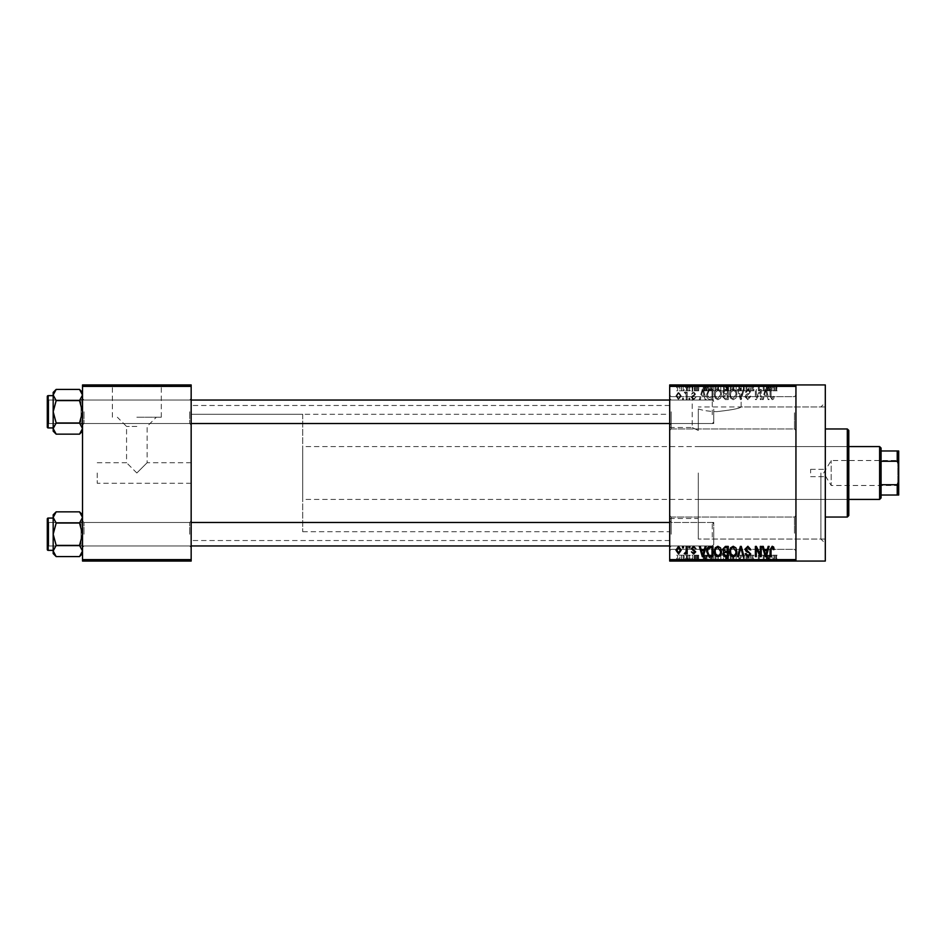 <?xml version="1.0" encoding="UTF-8"?>
<svg xmlns="http://www.w3.org/2000/svg" width="946" height="946" viewBox="0 0 946 946"><rect width="100%" height="100%" fill="white"/><g stroke="black" fill="none" stroke-linecap="round" stroke-linejoin="round"><path stroke-width="0.71" stroke-dasharray="4.73 3.55" d="M795.941 412.811L795.941 430.43L795.941 412.811M794.474 412.811L794.474 428.964L794.474 412.811M669.697 412.811L669.697 430.43L669.697 412.811M671.175 412.811L671.175 428.964L671.175 412.811M795.941 533.189L795.941 515.57L795.941 533.189M794.474 533.189L794.474 517.036L794.474 533.189M669.697 533.189L669.697 515.57L669.697 533.189M671.175 533.189L671.175 517.036L671.175 533.189M698.302 430.454L698.302 408.944L698.302 430.454C690.273 426.611 690.273 426.611 698.302 430.454C690.273 426.611 690.273 426.611 698.302 430.454L698.302 408.944C703.162 410.517 709.287 411.415 716.678 411.64C709.299 411.427 703.174 410.529 698.302 408.944L698.302 430.454M716.678 385.507L681.451 385.507L716.678 385.507M716.678 384.927L681.451 384.927L716.678 384.927M191.163 411.782L191.163 425.002L191.163 411.782M189.685 411.782L189.685 423.536L189.685 411.782M191.163 534.218L191.163 520.998L191.163 534.218M189.685 534.218L189.685 522.464L189.685 534.218M669.697 534.218L669.697 520.998L669.697 534.218M671.175 534.218L671.175 522.464L671.175 534.218M669.697 411.782L669.697 425.002L669.697 411.782M671.175 411.782L671.175 423.536L671.175 411.782M713.745 534.218L713.745 522.464L713.745 534.218M713.745 411.782L713.745 423.536L713.745 411.782M669.697 473L669.697 405.479L669.697 473M825.302 561.073L825.302 384.927M820.903 473L820.903 539.054L820.903 473M795.941 473L795.941 384.927L795.941 561.073L795.941 559.606L669.697 559.606L669.697 561.073L795.941 561.073L795.941 473M191.163 473L191.163 405.479L191.163 473M82.527 431.163L82.527 395.014L79.535 400.607L82.527 395.014L82.527 392.413L82.527 411.782L79.535 400.607L82.527 411.782L79.535 422.968L82.527 411.782L82.527 431.163L79.535 434.155L82.527 428.562L79.535 422.968L82.527 428.562L82.527 411.782L82.527 428.562L79.535 434.155L82.527 428.562L82.527 431.163L82.527 428.562L79.535 422.968L82.527 411.782L82.527 425.002L82.527 398.573L82.527 411.782L82.527 398.573L82.527 411.782L79.535 400.607L82.527 395.014L79.535 389.421L82.527 395.014L82.527 392.413L82.527 411.782L82.527 395.014L79.535 389.421L56.169 389.421L53.177 395.014L53.177 392.413L53.177 395.014L56.169 400.607L53.177 411.782L56.169 422.968L53.177 428.562L56.169 434.155L53.177 428.562L53.177 411.782L56.169 422.968L53.177 428.562L53.177 431.163L53.177 428.562L56.169 422.968L53.177 411.782L56.169 400.607L53.177 411.782L53.177 395.014L53.177 411.782L53.177 395.014L56.169 400.607L53.177 395.014L56.169 389.421L53.177 395.014L53.177 392.413L56.169 389.421M83.993 411.782L83.993 423.536L83.993 411.782M82.527 553.587L82.527 517.438L79.535 523.032L82.527 517.438L82.527 514.837L82.527 534.218L79.535 523.032L82.527 534.218L79.535 545.393L82.527 534.218L82.527 553.587L79.535 556.579L82.527 550.986L79.535 545.393L82.527 550.986L82.527 534.218L82.527 550.986L79.535 556.579L82.527 550.986L82.527 553.587L82.527 550.986L79.535 545.393L82.527 534.218L82.527 520.998L82.527 534.218L82.527 520.998L82.527 534.218L79.535 523.032L82.527 517.438L79.535 511.845L82.527 517.438L82.527 514.837L82.527 534.218L82.527 517.438L79.535 511.845L56.169 511.845L53.177 517.438L53.177 514.837L53.177 517.438L56.169 523.032L53.177 534.218L56.169 545.393L53.177 550.986L56.169 556.579L53.177 550.986L53.177 534.218L56.169 545.393L53.177 550.986L53.177 553.587L53.177 550.986L56.169 545.393L53.177 534.218L56.169 523.032L53.177 534.218L53.177 517.438L53.177 534.218L53.177 517.438L56.169 523.032L53.177 517.438L56.169 511.845L53.177 517.438L53.177 514.837L56.169 511.845M83.993 534.218L83.993 522.464L83.993 534.218M97.213 473L97.213 483.276L97.213 473M136.839 473L147.115 462.724L136.839 473L147.115 462.724L136.839 473L126.563 462.724L136.839 473M136.839 417.221L161.305 417.221L136.839 417.221M136.839 426.433L126.563 426.433L136.839 426.433M136.839 385.507L172.077 385.507L136.839 385.507M136.839 384.927L172.077 384.927L136.839 384.927M685.448 384.927L686.382 384.927L685.448 384.927L685.448 390.793L686.382 390.793L686.382 384.927L686.382 390.793L685.448 390.793L685.448 384.927M687.186 390.793L689.185 390.793L689.185 384.927L690.119 384.927L687.186 384.927L689.185 384.927L689.185 390.793L690.119 390.793L690.119 384.927L690.119 390.793L689.185 390.793L689.185 384.927L689.185 390.793L688.073 390.793L688.073 384.927L688.12 390.793L687.186 390.793L687.186 384.927M691.857 384.927L692.791 384.927L691.857 384.927L691.857 390.793L692.791 390.793L692.791 384.927L692.791 390.793L691.857 390.793L691.857 384.927M694.258 384.927L698.798 384.927L694.258 384.927L694.258 390.793L696.516 390.793L696.516 384.927L696.516 390.793L698.798 390.793L698.798 384.927M707.289 384.927L702.263 384.927L707.289 384.927L707.289 390.793L708.093 390.793L708.093 384.927M717.21 390.793L724.411 390.793L720.805 390.793L720.817 384.927L724.411 384.927L717.21 384.927L723.477 384.927L718.144 384.927L720.805 384.927L720.805 390.793L717.21 390.793L717.21 384.927M732.559 390.793L739.76 390.793L736.154 390.793L736.165 384.927L739.76 384.927L732.559 384.927L738.826 384.927L733.493 384.927L736.142 384.927L736.154 390.793L732.559 390.793L732.559 384.927M775.105 384.927L772.988 384.927L775.105 384.927L775.105 390.793L776.571 390.793L776.571 384.927M669.697 386.394L795.941 386.394L795.941 384.927L669.697 384.927L669.697 559.606M770.269 384.927L765.255 384.927L770.269 384.927L770.269 390.793L771.073 390.793L771.073 384.927M763.186 390.793L758.314 390.793L763.245 390.793L763.245 384.927L758.314 384.927L763.245 384.927L763.245 390.793L764.179 390.793L764.179 384.927L764.179 390.793L763.186 390.793L763.186 384.927M747.908 384.927L753.903 384.927L747.908 384.927L747.908 390.793L750.817 390.793L750.817 384.927M740.387 384.927L746.997 384.927L740.387 384.927L740.387 390.793L743.32 390.793L743.32 384.927M725.487 384.927L731.223 384.927L725.487 384.927L725.487 390.793L731.223 390.793L731.223 384.927L731.223 390.793L728.325 390.793L728.325 384.927L730.288 384.927L726.682 384.927L730.288 384.927L728.302 384.927L728.302 390.793L725.748 390.793L725.748 384.927M709.606 384.927L715.874 384.927L709.606 384.927L709.606 390.793L713.142 390.793L713.142 384.927M678.909 384.927L684.112 384.927L678.909 384.927L678.909 390.793L681.51 390.793L681.51 384.927L679.843 384.927L681.534 384.927L681.51 390.793L684.112 390.793L684.112 384.927M676.638 384.927L677.573 384.927L676.638 384.927L676.638 390.793L677.573 390.793L677.573 384.927L677.573 390.793L676.638 390.793L676.638 384.927M684.112 555.207L681.51 555.207L681.51 561.073L684.112 561.073L678.909 561.073L683.178 561.073L679.843 561.073L681.534 561.073L681.51 555.207L684.112 555.207L684.112 561.073M687.186 555.207L689.185 555.207L689.185 561.073L690.119 561.073L687.186 561.073L689.185 561.073L689.185 555.207L690.119 555.207L690.119 561.073L690.119 555.207L689.185 555.207L689.185 561.073L689.185 555.207L688.073 555.207L688.073 561.073L688.12 555.207L687.186 555.207L687.186 561.073M698.798 555.207L694.388 555.207L696.516 555.207L696.516 561.073L698.798 561.073L694.258 561.073L696.516 561.073L696.516 555.207L698.798 555.207L698.798 561.073M713.142 561.073L709.606 561.073L713.142 561.073L713.142 555.207L715.874 555.207L715.874 561.073L715.874 555.207L711.782 555.207L711.782 561.073M725.748 555.207L728.325 555.207L728.302 561.073L731.223 561.073L725.487 561.073L730.288 561.073L726.682 561.073L730.288 561.073L728.302 561.073L728.325 555.207L731.223 555.207L731.223 561.073L731.223 555.207L725.748 555.207L725.748 561.073M743.32 561.073L746.997 561.073L740.387 561.073L743.32 561.073L743.32 555.207L744.23 555.207L744.23 561.073L744.206 555.207L746.997 555.207L746.997 561.073M763.186 555.207L758.314 555.207L763.245 555.207L763.245 561.073L758.314 561.073L763.245 561.073L763.245 555.207L764.179 555.207L764.179 561.073L764.179 555.207L763.186 555.207L763.186 561.073M776.571 561.073L772.988 561.073L776.571 561.073L776.571 555.207L777.127 561.073M771.073 561.073L765.255 561.073L771.073 561.073L771.073 555.207L772.054 555.207L772.054 561.073M750.817 561.073L753.903 561.073L747.908 561.073L750.817 561.073L750.817 555.207L753.903 555.207L753.903 561.073M739.76 555.207L736.154 555.207L738.838 555.207L738.826 561.073L739.76 561.073L732.559 561.073L738.838 561.073L736.165 561.073L738.826 561.073L738.838 555.207L739.76 555.207L739.76 561.073M723.501 561.073L717.21 561.073L723.501 561.073L723.501 555.207L724.411 555.207L724.411 561.073M708.093 561.073L702.263 561.073L708.093 561.073L708.093 555.207L709.074 555.207L709.074 561.073M691.857 561.073L692.791 561.073L691.857 561.073L691.857 555.207L692.791 555.207L692.791 561.073L692.791 555.207L691.857 555.207L691.857 561.073M685.448 561.073L686.382 561.073L685.448 561.073L685.448 555.207L686.382 555.207L686.382 561.073L686.382 555.207L685.448 555.207L685.448 561.073M676.638 561.073L677.573 561.073L676.638 561.073L676.638 555.207L677.573 555.207L677.573 561.073L677.573 555.207L676.638 555.207L676.638 561.073M682.515 398.136L682.515 399.602L683.45 399.602L683.45 398.136L682.515 398.136L682.515 399.602L683.45 399.602L683.45 398.136L682.515 398.136M686.252 395.724L686.252 399.602L687.186 399.602L687.186 392.129L686.252 392.129L686.252 393.323L685.141 391.999L684.254 392.401L686.075 394.198L686.252 399.602L687.186 399.602L687.186 392.129L686.252 392.129L686.252 393.323L685.141 391.999L684.254 392.401L686.075 394.198L686.252 395.724M688.925 398.136L688.925 399.602L689.859 399.602L689.859 398.136L688.925 398.136L688.925 399.602L689.859 399.602L689.859 398.136L688.925 398.136M691.325 397.32L693.584 399.732L695.854 397.332L693.513 398.668L692.259 397.509L695.724 394.127L693.619 391.999L691.455 394.127L693.584 393.063L694.79 393.974L691.325 397.32L693.584 399.732L695.854 397.332L693.513 398.668L692.259 397.509L695.724 394.127L693.619 391.999L691.455 394.127L693.584 393.063L694.79 393.974L691.325 397.32M704.344 396.54L705.148 399.602L706.13 399.602L703.292 389.326L702.31 389.326L699.331 399.602L700.312 399.602L701.116 396.54L704.344 396.54L705.148 399.602L706.13 399.602L703.292 389.326L702.31 389.326L699.331 399.602L700.312 399.602L701.116 396.54L704.344 396.54M717.872 399.732L720.556 398.124L721.479 394.6C721.68 391.691 720.485 389.882 717.872 389.196C715.318 389.87 714.112 391.632 714.277 394.482L715.2 398.171L717.872 399.732L720.556 398.124L721.479 394.6C721.68 391.691 720.485 389.882 717.872 389.196C715.318 389.87 714.112 391.632 714.277 394.482L715.2 398.171L717.872 399.732M733.221 399.732L735.905 398.124L736.828 394.6C737.029 391.691 735.822 389.882 733.221 389.196C730.655 389.87 729.461 391.632 729.626 394.482L730.548 398.171L733.221 399.732L735.905 398.124L736.828 394.6C737.029 391.691 735.822 389.882 733.221 389.196C730.655 389.87 729.461 391.632 729.626 394.482L730.548 398.171L733.221 399.732M772.173 399.732L773.639 399.011L774.195 396.54L773.26 396.398L772.125 398.538L771.12 397.758L770.99 389.326L770.056 389.326L770.056 396.303L772.173 399.732L773.639 399.011L774.195 396.54L773.26 396.398L772.125 398.538L771.12 397.758L770.99 389.326L770.056 389.326L770.056 396.303L772.173 399.732M795.941 386.394L795.941 559.606M767.336 396.54L768.14 399.602L769.122 399.602L766.284 389.326L765.302 389.326L762.31 399.602L763.292 399.602L764.108 396.54L767.336 396.54L768.14 399.602L769.122 399.602L766.284 389.326L765.302 389.326L762.31 399.602L763.292 399.602L764.108 396.54L767.336 396.54M760.312 391.384L760.312 399.602L761.246 399.602L761.246 389.326L760.253 389.326L756.315 397.568L756.315 389.326L755.381 389.326L755.381 399.602L756.374 399.602L760.312 391.384L760.312 399.602L761.246 399.602L761.246 389.326L760.253 389.326L756.315 397.568L756.315 389.326L755.381 389.326L755.381 399.602L756.374 399.602L760.312 391.384M744.963 396.752L747.884 399.732L750.97 396.268L750.036 396.138L747.789 398.538L745.897 396.776L750.71 392.011L748.05 389.196L745.235 392.259L746.169 392.401L748.014 390.391L749.776 392.046L749.48 393.087L746.382 394.316L744.963 396.752L747.884 399.732L750.97 396.268L750.036 396.138L747.789 398.538L745.897 396.776L750.71 392.011L748.05 389.196L745.235 392.259L746.169 392.401L748.014 390.391L749.776 392.046L749.48 393.087L746.382 394.316L744.963 396.752M737.454 389.326L740.387 399.602L741.297 399.602L744.064 389.326L743.095 389.326L740.895 398.408L738.424 389.326L737.454 389.326L740.387 399.602L741.297 399.602L744.064 389.326L743.095 389.326L740.895 398.408L738.424 389.326L737.454 389.326M722.543 396.587L725.393 399.602L728.29 399.602L728.29 389.326L725.381 389.326L722.815 391.916L723.82 394.068L722.543 396.587L725.393 399.602L728.29 399.602L728.29 389.326L725.381 389.326L722.815 391.916L723.82 394.068L722.543 396.587M706.674 394.411C706.426 397.332 707.596 399.058 710.198 399.602L712.941 399.602L712.941 389.326L708.85 389.516L706.674 394.411C706.426 397.332 707.596 399.058 710.198 399.602L712.941 399.602L712.941 389.326L708.85 389.516L706.674 394.411M675.976 395.795L678.578 399.732L681.179 395.866L678.578 391.999L675.976 395.795L678.578 399.732L681.179 395.866L678.578 391.999L675.976 395.795M82.527 561.073L191.163 561.073L191.163 559.606L82.527 559.606L82.527 561.073M82.527 386.394L191.163 386.394L191.163 384.927L82.527 384.927L82.527 559.606M191.163 386.394L191.163 559.606M825.302 473L825.302 402.535L825.302 473M716.678 411.64C731.542 410.02 739.701 408.459 741.132 406.946C739.689 408.459 731.542 410.032 716.678 411.64C731.542 410.02 739.701 408.459 741.132 406.946C739.689 408.459 731.542 410.032 716.678 411.64M773.639 546.989L774.195 549.46L773.26 549.602L772.125 547.462L771.12 548.242L770.99 556.674L770.056 556.674L770.056 549.697L772.173 546.268L773.639 546.989M768.14 546.398L769.122 546.398L766.284 556.674L765.302 556.674L762.31 546.398L763.292 546.398L764.108 549.46L767.336 549.46L768.14 546.398M765.716 555.598L767.017 550.667L764.415 550.667L765.716 555.598M760.312 546.398L761.246 546.398L761.246 556.674L760.253 556.674L756.315 548.432L756.315 556.674L755.381 556.674L755.381 546.398L756.374 546.398L760.312 554.616L760.312 546.398M747.884 546.268L750.97 549.732L750.036 549.863L747.789 547.462L745.897 549.224L750.71 553.989L748.05 556.804L745.235 553.741L746.169 553.599L748.014 555.609L749.776 553.954L749.48 552.913L746.382 551.684L744.963 549.248L747.884 546.268M740.387 546.398L741.297 546.398L744.064 556.674L743.095 556.674L740.895 547.592L738.424 556.674L737.454 556.674L740.387 546.398M735.905 547.876L736.828 551.4C737.029 554.309 735.822 556.118 733.221 556.804C730.655 556.13 729.461 554.368 729.626 551.518L730.548 547.829L733.221 546.268L735.905 547.876M730.951 553.883L733.209 555.609C735.208 555.054 736.106 553.647 735.893 551.388L733.233 547.462C731.282 547.994 730.383 549.366 730.56 551.553L730.951 553.883M725.393 546.398L728.29 546.398L728.29 556.674L725.381 556.674L722.815 554.084L723.82 551.932L722.543 549.413L725.393 546.398M725.511 551.199L727.356 551.199L727.356 547.592L724.4 547.722L723.477 549.401L725.511 551.199M725.724 555.468L727.356 555.468L727.356 552.405L724.624 552.499L723.749 553.918L725.724 555.468M720.556 547.876L721.479 551.4C721.68 554.309 720.485 556.118 717.872 556.804C715.318 556.13 714.112 554.368 714.277 551.518L715.2 547.829L717.872 546.268L720.556 547.876M715.602 553.883L717.86 555.609C719.871 555.054 720.757 553.647 720.545 551.388L717.884 547.462C715.933 547.994 715.034 549.366 715.211 551.553L715.602 553.883M710.198 546.398L712.941 546.398L712.941 556.674L708.85 556.485L706.674 551.589C706.426 548.668 707.596 546.942 710.198 546.398M710.351 555.468L712.007 555.468L712.007 547.592L707.975 549.094L707.596 551.601L709.015 555.267L710.351 555.468M705.148 546.398L706.13 546.398L703.292 556.674L702.31 556.674L699.331 546.398L700.312 546.398L701.116 549.46L704.344 549.46L705.148 546.398M702.736 555.598L704.037 550.667L701.435 550.667L702.736 555.598M693.584 546.268L695.854 548.668L693.513 547.332L692.259 548.491L695.724 551.873L693.619 554.001L691.455 551.873L693.584 552.937L694.79 552.026L691.325 548.68L693.584 546.268M688.925 546.398L689.859 546.398L689.859 547.864L688.925 547.864L688.925 546.398M686.252 546.398L687.186 546.398L687.186 553.871L686.252 553.871L686.252 552.677L685.141 554.001L684.254 553.599L686.075 551.802L686.252 546.398M682.515 546.398L683.45 546.398L683.45 547.864L682.515 547.864L682.515 546.398M678.578 546.268L681.179 550.134L678.578 554.001L675.976 550.205L678.578 546.268M676.91 550.134L678.601 552.937L680.245 550.134L678.554 547.332L676.91 550.134M765.716 390.402L767.017 395.333L764.415 395.333L765.716 390.402L767.017 395.333L764.415 395.333L765.716 390.402M730.951 392.117L733.209 390.391C735.208 390.946 736.106 392.354 735.893 394.612L733.233 398.538C731.282 398.006 730.383 396.634 730.56 394.447L730.951 392.117L733.209 390.391C735.208 390.946 736.106 392.354 735.893 394.612L733.233 398.538C731.282 398.006 730.383 396.634 730.56 394.447L730.951 392.117M725.511 394.801L727.356 394.801L727.356 398.408L724.4 398.278L723.477 396.599L725.511 394.801L727.356 394.801L727.356 398.408L724.4 398.278L723.477 396.599L725.511 394.801M725.724 390.532L727.356 390.532L727.356 393.595L724.624 393.501L723.749 392.082L725.724 390.532L727.356 390.532L727.356 393.595L724.624 393.501L723.749 392.082L725.724 390.532M715.602 392.117L717.86 390.391C719.871 390.946 720.757 392.354 720.545 394.612L717.884 398.538C715.933 398.006 715.034 396.634 715.211 394.447L715.602 392.117L717.86 390.391C719.871 390.946 720.757 392.354 720.545 394.612L717.884 398.538C715.933 398.006 715.034 396.634 715.211 394.447L715.602 392.117M710.351 390.532L712.007 390.532L712.007 398.408L707.975 396.906L707.596 394.399L709.015 390.733L712.007 390.532L712.007 398.408L707.975 396.906L707.596 394.399L709.015 390.733L710.351 390.532M702.736 390.402L704.037 395.333L701.435 395.333L702.736 390.402L704.037 395.333L701.435 395.333L702.736 390.402M676.91 395.866L678.601 393.063L680.245 395.866L678.554 398.668L676.91 395.866L678.601 393.063L680.245 395.866L678.554 398.668L676.91 395.866M777.127 555.207L776.193 555.207L776.193 561.073M776.193 555.207L775.07 555.207L775.07 561.073M775.07 555.207L774.065 555.207L774.065 561.073M774.065 555.207L773.923 561.073L773.923 555.207L772.988 555.207L772.988 561.073L772.988 555.207L775.105 555.207L775.105 561.073M775.105 555.207L776.571 555.207M772.054 555.207L769.216 555.207L769.216 561.073M769.216 555.207L768.235 555.207L768.235 561.073M768.235 555.207L765.255 555.207L765.255 561.073M765.255 555.207L766.225 555.207L766.225 561.073M766.225 555.207L767.04 555.207L767.04 561.073M767.04 555.207L770.269 555.207L770.269 561.073M770.269 555.207L771.073 555.207M768.66 555.207L769.961 555.207L767.36 555.207L768.66 555.207L768.66 561.073L769.961 561.073L768.66 561.073M769.086 555.207L769.086 561.073M769.961 555.207L769.961 561.073M767.36 555.207L767.36 561.073M759.248 555.207L759.248 561.073L759.248 555.207M758.314 555.207L758.314 561.073L758.314 555.207M759.319 555.207L759.319 561.073M753.903 555.207L752.969 555.207L752.969 561.073M752.969 555.207L750.734 555.207L750.734 561.073M750.734 555.207L748.842 555.207L748.842 561.073M748.842 555.207L753.643 555.207L753.643 561.073M753.643 555.207L750.982 555.207L750.982 561.073M750.982 555.207L748.168 555.207L748.168 561.073M748.168 555.207L749.102 555.207L749.102 561.073M749.102 555.207L750.958 555.207L750.958 561.073L750.947 555.207L752.709 555.207L752.709 561.073M752.709 555.207L752.413 561.073M752.413 555.207L749.327 555.207L749.327 561.073M749.327 555.207L747.908 555.207L747.908 561.073M747.908 555.207L750.817 555.207M746.997 555.207L746.039 555.207L746.039 561.073M746.039 555.207L743.828 555.207L743.828 561.073M743.828 555.207L741.368 555.207L741.368 561.073M741.368 555.207L740.387 555.207L740.387 561.073M740.387 555.207L743.32 555.207M732.559 555.207L736.165 555.207L736.154 561.073L733.493 561.073L736.142 561.073L736.165 555.207L732.559 555.207L732.559 561.073M733.481 555.207L733.481 561.073L733.493 555.207L736.142 555.207L733.493 555.207M738.826 555.207L736.165 555.207L738.826 555.207M736.142 555.207L736.142 561.073L736.165 555.207M733.883 555.207L733.883 561.073M726.765 555.207L726.765 561.073M725.487 555.207L725.487 561.073M728.444 555.207L726.422 555.207L728.444 555.207L728.444 561.073M728.657 555.207L726.682 555.207L728.657 555.207L728.657 561.073M730.288 555.207L730.288 561.073L730.288 555.207M726.682 555.207L726.682 561.073M727.557 555.207L727.557 561.073M726.422 555.207L726.422 561.073M727.344 555.207L727.344 561.073M724.411 555.207L720.805 555.207L720.805 561.073L723.477 561.073L718.144 561.073L720.805 561.073L720.817 555.207L717.21 555.207L717.21 561.073M717.21 555.207L718.144 555.207L718.144 561.073L718.144 555.207L723.501 555.207M718.546 555.207L720.805 555.207L718.144 555.207L718.546 561.073M723.477 555.207L720.817 555.207L723.477 555.207L723.477 561.073M720.805 555.207L720.805 561.073L720.817 555.207M711.782 555.207L709.606 555.207L709.606 561.073M709.606 555.207L713.142 555.207M713.284 555.207L710.541 555.207L713.284 555.207L713.284 561.073L714.94 561.073L710.541 561.073L713.284 561.073L713.26 555.207L713.26 561.073M714.94 555.207L714.94 561.073L714.94 555.207M711.96 555.207L711.96 561.073M710.541 555.207L710.541 561.073M710.907 555.207L710.907 561.073M709.074 555.207L706.224 555.207L706.224 561.073M706.224 555.207L705.243 555.207L705.243 561.073M705.243 555.207L702.263 555.207L702.263 561.073M702.263 555.207L703.245 555.207L703.245 561.073M703.245 555.207L704.049 555.207L704.049 561.073M704.049 555.207L707.289 555.207L707.289 561.073M707.289 555.207L708.093 555.207M705.669 555.207L706.969 555.207L704.368 555.207L705.669 555.207L705.669 561.073L706.969 561.073L705.669 561.073M706.094 555.207L706.094 561.073M706.969 555.207L706.969 561.073M704.368 555.207L704.368 561.073M697.864 555.207L697.864 561.073M696.445 555.207L696.445 561.073M695.192 555.207L695.192 561.073M695.428 555.207L695.428 561.073M698.656 555.207L698.656 561.073M696.552 555.207L696.552 561.073M694.388 555.207L694.388 561.073M695.322 555.207L695.322 561.073M697.722 555.207L694.258 555.207L697.722 555.207L697.722 561.073M697.427 555.207L697.427 561.073M694.258 555.207L694.258 561.073M687.446 555.207L687.446 561.073M689.007 555.207L689.007 561.073M678.909 555.207L681.51 555.207L678.909 555.207L678.909 561.073M679.843 555.207L683.178 555.207L679.843 555.207L679.843 561.073M681.534 555.207L681.534 561.073M683.178 555.207L683.178 561.073M681.487 555.207L681.487 561.073M776.571 390.793L777.127 384.927M777.127 390.793L776.193 390.793L776.193 384.927M776.193 390.793L775.07 390.793L775.07 384.927M775.07 390.793L774.065 390.793L774.065 384.927M774.065 390.793L773.923 384.927L773.923 390.793L772.988 390.793L772.988 384.927L772.988 390.793L775.105 390.793M771.073 390.793L772.054 390.793L772.054 384.927M772.054 390.793L769.216 390.793L769.216 384.927M769.216 390.793L768.235 390.793L768.235 384.927M768.235 390.793L765.255 390.793L765.255 384.927M765.255 390.793L766.225 390.793L766.225 384.927M766.225 390.793L767.04 390.793L767.04 384.927M767.04 390.793L770.269 390.793M768.66 390.793L769.961 390.793L767.36 390.793L768.66 390.793L768.66 384.927L769.961 384.927L768.66 384.927M769.086 390.793L769.086 384.927M769.961 390.793L769.961 384.927M767.36 390.793L767.36 384.927M759.248 390.793L759.248 384.927L759.248 390.793M758.314 390.793L758.314 384.927L758.314 390.793M759.319 390.793L759.319 384.927M750.817 390.793L753.903 390.793L753.903 384.927M753.903 390.793L752.969 390.793L752.969 384.927M752.969 390.793L750.734 390.793L750.734 384.927M750.734 390.793L748.842 390.793L748.842 384.927M748.842 390.793L753.643 390.793L753.643 384.927M753.643 390.793L750.982 390.793L750.982 384.927M750.982 390.793L748.168 390.793L748.168 384.927M748.168 390.793L749.102 390.793L749.102 384.927M749.102 390.793L750.958 390.793L750.958 384.927L750.947 390.793L752.709 390.793L752.709 384.927M752.709 390.793L752.413 384.927M752.413 390.793L749.327 390.793L749.327 384.927M749.327 390.793L747.908 390.793M743.32 390.793L744.23 390.793L744.23 384.927L744.206 390.793L746.997 390.793L746.997 384.927M746.997 390.793L746.039 390.793L746.039 384.927M746.039 390.793L743.828 390.793L743.828 384.927M743.828 390.793L741.368 390.793L741.368 384.927M741.368 390.793L740.387 390.793M738.838 390.793L738.838 384.927L738.826 390.793L733.493 390.793L733.481 384.927L733.493 390.793L738.826 390.793M739.76 390.793L739.76 384.927M736.142 390.793L736.142 384.927L736.165 390.793M733.883 390.793L733.883 384.927M725.748 390.793L726.765 390.793L726.765 384.927M726.765 390.793L725.487 390.793M728.444 390.793L726.422 390.793L728.444 390.793L728.444 384.927M728.657 390.793L726.682 390.793L728.657 390.793L728.657 384.927M730.288 390.793L730.288 384.927L730.288 390.793M726.682 390.793L726.682 384.927M727.557 390.793L727.557 384.927M726.422 390.793L726.422 384.927M727.344 390.793L727.344 384.927M723.501 390.793L723.501 384.927M724.411 390.793L724.411 384.927M718.144 390.793L718.144 384.927L718.144 390.793L720.805 390.793L718.144 390.793M723.477 390.793L720.817 390.793L723.477 390.793L723.477 384.927M720.805 390.793L720.805 384.927L720.817 390.793M718.546 390.793L718.546 384.927M713.142 390.793L715.874 390.793L715.874 384.927L715.874 390.793L711.782 390.793L711.782 384.927M711.782 390.793L709.606 390.793M713.284 390.793L710.541 390.793L713.284 390.793L713.284 384.927L714.94 384.927L710.541 384.927L713.284 384.927L713.26 390.793L713.26 384.927M714.94 390.793L714.94 384.927L714.94 390.793M711.96 390.793L711.96 384.927M710.541 390.793L710.541 384.927M710.907 390.793L710.907 384.927M708.093 390.793L709.074 390.793L709.074 384.927M709.074 390.793L706.224 390.793L706.224 384.927M706.224 390.793L705.243 390.793L705.243 384.927M705.243 390.793L702.263 390.793L702.263 384.927M702.263 390.793L703.245 390.793L703.245 384.927M703.245 390.793L704.049 390.793L704.049 384.927M704.049 390.793L707.289 390.793M705.669 390.793L706.969 390.793L704.368 390.793L705.669 390.793L705.669 384.927L706.969 384.927L705.669 384.927M706.094 390.793L706.094 384.927M706.969 390.793L706.969 384.927M704.368 390.793L704.368 384.927M698.798 390.793L697.864 390.793L697.864 384.927M697.864 390.793L696.445 390.793L696.445 384.927M696.445 390.793L695.192 390.793L695.192 384.927M695.192 390.793L695.428 384.927M695.428 390.793L698.656 390.793L698.656 384.927M698.656 390.793L696.552 390.793L696.552 384.927M696.552 390.793L694.388 390.793L694.388 384.927M694.388 390.793L695.322 390.793L695.322 384.927M695.322 390.793L697.722 390.793L697.722 384.927M697.722 390.793L697.427 384.927M697.427 390.793L694.258 390.793M687.446 390.793L687.446 384.927M689.007 390.793L689.007 384.927M684.112 390.793L678.909 390.793M679.843 390.793L683.178 390.793L679.843 390.793L679.843 384.927M681.534 390.793L681.534 384.927M683.178 390.793L683.178 384.927M681.487 390.793L681.451 385.507M810.627 473L810.627 469.334L810.627 473M848.787 515.57L848.787 430.43M847.32 428.964L847.32 517.036M698.302 473L698.302 539.054L698.302 473M847.32 473L847.32 503.828L847.32 473M191.163 423.536L48.766 423.536L48.766 400.04L81.06 400.04L82.527 398.573L81.06 400.04L48.766 400.04L48.766 423.536L81.06 423.536L81.06 400.04L81.06 423.536L81.06 400.04L81.06 423.536L82.527 425.002L82.527 398.573L82.527 425.002L82.527 398.573L82.527 425.002L81.06 423.536L48.766 423.536L47.3 425.002L47.3 398.573L47.3 425.002L47.3 398.573L47.3 425.002L47.3 398.573L48.766 400.04L48.766 423.536L48.766 400.04L48.766 423.536L48.766 400.04L48.766 423.536L48.766 400.04L47.3 398.573M47.3 427.048L47.3 396.516L47.3 427.048A0.875 0.875 0 0 0 48.175 427.935L53.177 427.935L53.177 395.641L53.177 427.935M79.535 400.607L56.169 400.607M79.535 422.968L56.169 422.968M713.745 409.216L713.745 422.058L713.745 409.216M712.267 414.726L712.267 400.04L712.267 414.726M47.3 414.36L47.3 401.506L47.3 414.36M47.3 536.784L47.3 523.942L47.3 536.784M48.766 531.274L48.766 545.96L48.766 531.274M713.745 531.64L713.745 544.494L713.745 531.64M712.267 537.151L712.267 522.464L712.267 537.151M898.7 459.638L897.825 460.525L897.825 485.475L831.179 485.475L831.179 460.525L831.179 485.475L823.682 473L831.179 460.525L897.825 460.525L897.825 485.475L898.7 486.362L898.7 459.638L898.7 486.362M881.081 497.951L881.081 448.049M879.614 446.583L879.614 499.417M848.787 499.417L302.72 499.417L302.72 446.583L302.72 499.417M848.787 446.583L302.72 446.583M302.72 414.277L302.72 531.723L302.72 414.277L191.163 414.277L191.163 531.723L191.163 414.277L669.697 414.277M302.72 531.723L669.697 531.723M881.081 461.258L881.081 484.742L881.081 461.258L897.234 461.258L898.7 464.829L898.7 450.982L897.234 450.982L897.234 461.258M881.081 495.018L898.7 495.018L898.7 464.829M898.7 481.171L897.234 484.742L897.234 495.018M881.081 484.742L897.234 484.742M881.081 450.982L897.234 450.982M82.527 392.413L79.535 389.421M56.169 434.155L53.177 428.562L53.177 431.163L56.169 434.155L79.535 434.155M669.697 423.536L712.267 423.536L713.745 422.058L712.267 423.536L48.766 423.536L47.3 422.058L48.766 423.536L47.3 425.002M48.175 427.935L48.175 395.641L48.175 427.935L48.175 395.641L53.177 395.641M53.177 428.562L53.177 411.782L53.177 428.562M669.697 545.96L712.267 545.96L713.745 544.494L712.267 545.96L48.766 545.96L47.3 544.494L48.766 545.96L48.766 522.464L81.06 522.464L82.527 520.998L81.06 522.464L48.766 522.464L48.766 545.96L81.06 545.96L81.06 522.464L81.06 545.96L81.06 522.464L81.06 545.96L82.527 547.427L82.527 520.998L82.527 547.427L82.527 520.998L82.527 547.427L81.06 545.96L48.766 545.96L47.3 547.427L47.3 520.998L47.3 547.427L47.3 520.998L47.3 547.427L47.3 520.998L48.766 522.464L48.766 545.96L48.766 522.464L47.3 520.998M47.3 549.484L47.3 518.952L47.3 549.484A0.875 0.875 0 0 0 48.175 550.359L53.177 550.359L53.177 518.065L53.177 550.359M79.535 523.032L56.169 523.032M79.535 545.393L56.169 545.393M82.527 514.837L79.535 511.845M56.169 556.579L53.177 550.986L53.177 553.587L56.169 556.579L79.535 556.579M191.163 545.96L48.766 545.96L47.3 547.427M48.175 550.359L48.175 518.065L48.175 550.359L48.175 518.065L53.177 518.065M53.177 550.986L53.177 534.218L53.177 550.986M773.923 555.207L773.923 561.073M768.128 555.207L768.128 561.073M751.159 555.207L751.159 561.073M743.426 555.207L743.426 561.073M728.325 555.207L728.325 561.073M728.538 555.207L728.538 561.073M705.137 555.207L705.137 561.073M696.351 555.207L696.351 561.073L696.362 555.207M773.923 390.793L773.923 384.927M768.128 390.793L768.128 384.927M751.159 390.793L751.159 384.927M743.426 390.793L743.426 384.927M728.325 390.793L728.325 384.927M728.538 390.793L728.538 384.927M705.137 390.793L705.137 384.927M696.351 390.793L696.351 384.927L696.362 390.793M794.474 428.964L795.941 430.43L794.474 428.964L671.175 428.964L669.697 430.43L671.175 428.964L794.474 428.964M794.474 549.33L795.941 550.797L794.474 549.33L671.175 549.33L669.697 550.797L671.175 549.33L794.474 549.33M669.697 427.497L692.224 427.497L692.224 385.507M189.685 423.536L191.163 425.002L189.685 423.536L83.993 423.536L82.527 425.002L83.993 423.536L189.685 423.536M189.685 545.96L191.163 547.427L189.685 545.96L83.993 545.96L82.527 547.427L83.993 545.96L189.685 545.96M671.175 545.96L669.697 547.427L671.175 545.96L713.745 545.96L671.175 545.96M671.175 423.536L669.697 425.002L671.175 423.536L713.745 423.536L671.175 423.536M669.697 518.503L698.302 518.503M825.302 539.054L698.302 539.054L820.903 539.054L825.302 543.465M669.697 405.479L191.163 405.479M191.163 483.276L97.213 483.276M191.163 462.724L147.115 462.724L147.115 426.433L156.338 417.221M97.213 462.724L126.563 462.724L126.563 426.433L117.351 417.221M112.385 417.221L112.385 385.507M161.305 417.221L161.305 385.507M189.685 400.04L83.993 400.04L82.527 398.573L83.993 400.04L189.685 400.04L191.163 398.573L189.685 400.04M189.685 522.464L83.993 522.464L82.527 520.998L83.993 522.464L189.685 522.464L191.163 520.998L189.685 522.464M669.697 540.521L191.163 540.521M741.132 385.507L741.132 406.946L820.903 406.946L825.302 402.535M713.745 400.04L671.175 400.04L669.697 398.573L671.175 400.04L713.745 400.04M713.745 522.464L671.175 522.464L669.697 520.998L671.175 522.464L713.745 522.464M671.175 396.67L794.474 396.67L795.941 395.203L794.474 396.67L671.175 396.67L669.697 395.203L671.175 396.67M671.175 517.036L794.474 517.036L795.941 515.57L794.474 517.036L671.175 517.036L669.697 515.57L671.175 517.036M810.627 469.334L825.302 469.334L810.627 469.334M847.32 442.172L848.787 442.172M698.302 446.583L847.32 446.583M698.302 499.417L847.32 499.417M825.302 406.946L698.302 406.946M847.32 503.828L848.787 503.828M810.627 476.666L825.302 476.666L810.627 476.666M191.163 400.04L48.766 400.04L47.3 401.506L48.766 400.04L712.267 400.04L713.745 401.506L712.267 400.04L669.697 400.04M669.697 522.464L48.766 522.464L47.3 523.942L48.766 522.464L191.163 522.464M713.745 523.942L712.267 522.464L713.745 523.942"/><path stroke-width="1.42" d="M795.941 384.927L795.941 386.394L669.697 386.394L669.697 384.927L825.302 384.927L825.302 561.073L669.697 561.073L669.697 559.606L795.941 559.606L795.941 561.073M682.515 546.398L683.45 546.398L683.45 547.864L682.515 547.864L682.515 546.398M688.925 546.398L689.859 546.398L689.859 547.864L688.925 547.864L688.925 546.398M705.148 546.398L706.13 546.398L703.292 556.674L702.31 556.674L699.331 546.398L700.312 546.398L701.116 549.46L704.344 549.46L705.148 546.398M720.556 547.876L721.479 551.4C721.68 554.309 720.485 556.118 717.872 556.804C715.318 556.13 714.112 554.368 714.277 551.518L715.2 547.829L717.872 546.268L720.556 547.876M735.905 547.876L736.828 551.4C737.029 554.309 735.822 556.118 733.221 556.804C730.655 556.13 729.461 554.368 729.626 551.518L730.548 547.829L733.221 546.268L735.905 547.876M747.884 546.268L750.97 549.732L750.036 549.863L747.789 547.462L745.897 549.224L750.71 553.989L748.05 556.804L745.235 553.741L746.169 553.599L748.014 555.609L749.776 553.954L749.48 552.913L746.382 551.684L744.963 549.248L747.884 546.268M768.14 546.398L769.122 546.398L766.284 556.674L765.302 556.674L762.31 546.398L763.292 546.398L764.108 549.46L767.336 549.46L768.14 546.398M669.697 386.394L669.697 559.606M795.941 386.394L795.941 559.606M773.639 546.989L774.195 549.46L773.26 549.602L772.125 547.462L771.12 548.242L770.99 556.674L770.056 556.674L770.056 549.697L772.173 546.268L773.639 546.989M760.312 546.398L761.246 546.398L761.246 556.674L760.253 556.674L756.315 548.432L756.315 556.674L755.381 556.674L755.381 546.398L756.374 546.398L760.312 554.616L760.312 546.398M740.387 546.398L741.297 546.398L744.064 556.674L743.095 556.674L740.895 547.592L738.424 556.674L737.454 556.674L740.387 546.398M725.393 546.398L728.29 546.398L728.29 556.674L725.381 556.674L722.815 554.084L723.82 551.932L722.543 549.413L725.393 546.398M710.198 546.398L712.941 546.398L712.941 556.674L708.85 556.485L706.674 551.589C706.426 548.668 707.596 546.942 710.198 546.398M693.584 546.268L695.854 548.668L693.513 547.332L692.259 548.491L695.724 551.873L693.619 554.001L691.455 551.873L693.584 552.937L694.79 552.026L691.325 548.68L693.584 546.268M686.252 546.398L687.186 546.398L687.186 553.871L686.252 553.871L686.252 552.677L685.141 554.001L684.254 553.599L686.075 551.802L686.252 546.398M678.578 546.268L681.179 550.134L678.578 554.001L675.976 550.205L678.578 546.268M191.163 561.073L82.527 561.073L82.527 559.606L191.163 559.606L191.163 561.073M191.163 386.394L82.527 386.394L82.527 384.927L191.163 384.927L191.163 559.606M82.527 386.394L82.527 559.606M766.154 553.658L767.017 550.667L764.415 550.667L765.716 555.598L766.154 553.658M733.209 555.609C735.208 555.054 736.106 553.647 735.893 551.388L733.233 547.462C731.282 547.994 730.383 549.366 730.56 551.553L730.951 553.883L733.209 555.609M727.356 555.468L727.356 552.405L724.624 552.499L723.749 553.918L725.724 555.468L727.356 555.468M727.356 551.199L727.356 547.592L724.4 547.722L723.477 549.401L725.511 551.199L727.356 551.199M717.86 555.609C719.871 555.054 720.757 553.647 720.545 551.388L717.884 547.462C715.933 547.994 715.034 549.366 715.211 551.553L715.602 553.883L717.86 555.609M712.007 555.468L712.007 547.592L710.328 547.592L707.975 549.094L707.596 551.601L709.015 555.267L712.007 555.468M703.162 553.658L704.037 550.667L701.435 550.667L702.736 555.598L703.162 553.658M678.601 552.937L680.245 550.134L678.554 547.332L676.91 550.134L678.601 552.937M847.32 428.964L848.787 430.43L848.787 515.57L847.32 517.036L847.32 428.964L825.302 428.964M82.527 431.163L79.535 434.155L56.169 434.155L53.177 428.562L56.169 422.968L53.177 411.782L56.169 400.607L53.177 395.014L56.169 389.421L53.177 392.413L53.177 431.163L56.169 434.155M47.3 398.573L47.3 396.516A0.875 0.875 0 0 1 48.175 395.641L48.175 427.935A0.875 0.875 0 0 1 47.3 427.048L47.3 396.516A0.875 0.875 0 0 1 48.175 395.641L53.177 395.641M48.175 427.935L53.177 427.935M82.527 392.413L79.535 389.421L56.169 389.421M79.535 389.421L82.527 395.014L79.535 400.607L56.169 400.607M79.535 400.607L82.527 411.782L79.535 422.968L56.169 422.968M79.535 422.968L82.527 428.562L79.535 434.155M879.614 499.417L879.614 446.583L881.081 448.049L881.081 497.951L879.614 499.417L848.787 499.417M879.614 446.583L848.787 446.583M898.7 495.018L897.234 495.018L897.234 484.742L898.7 481.171L898.7 495.018M881.081 495.018L897.234 495.018M881.081 450.982L898.7 450.982L898.7 481.171M881.081 484.742L897.234 484.742M898.7 464.829L897.234 461.258L897.234 450.982M881.081 461.258L897.234 461.258M47.3 427.048L47.3 425.002M82.527 553.587L79.535 556.579L56.169 556.579L53.177 550.986L56.169 545.393L53.177 534.218L56.169 523.032L53.177 517.438L56.169 511.845L53.177 514.837L53.177 553.587L56.169 556.579M47.3 520.998L47.3 518.952A0.875 0.875 0 0 1 48.175 518.065L48.175 550.359A0.875 0.875 0 0 1 47.3 549.484L47.3 518.952A0.875 0.875 0 0 1 48.175 518.065L53.177 518.065M48.175 550.359L53.177 550.359M82.527 514.837L79.535 511.845L56.169 511.845M79.535 511.845L82.527 517.438L79.535 523.032L56.169 523.032M79.535 523.032L82.527 534.218L79.535 545.393L56.169 545.393M79.535 545.393L82.527 550.986L79.535 556.579M47.3 549.484L47.3 547.427M847.32 517.036L825.302 517.036M669.697 400.04L191.163 400.04M669.697 423.536L191.163 423.536M191.163 545.96L669.697 545.96M191.163 522.464L669.697 522.464"/></g></svg>
